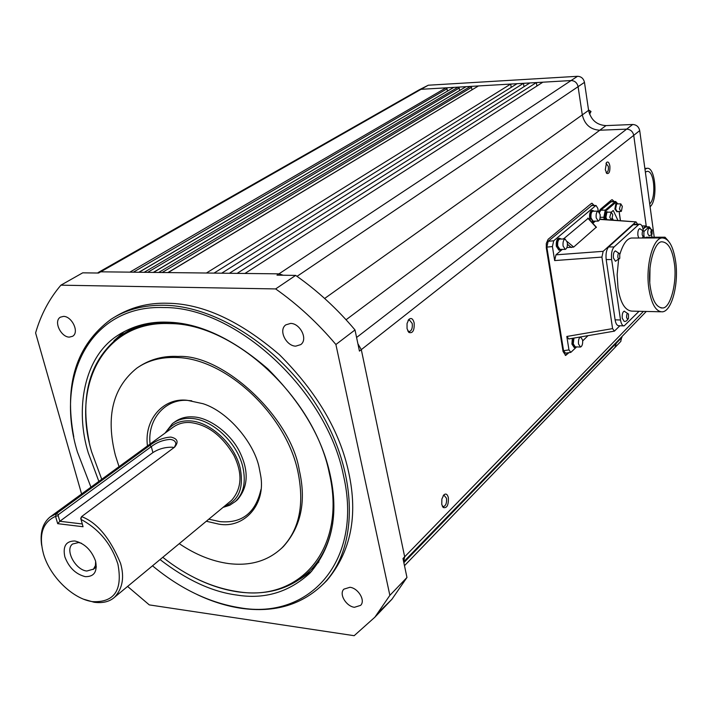 <?xml version="1.0" encoding="UTF-8"?>
<svg xmlns="http://www.w3.org/2000/svg" width="712" height="712" viewBox="0 0 712 712"><rect width="100%" height="100%" fill="white"/><g stroke="black" fill="none" stroke-linecap="round" stroke-linejoin="round"><path stroke-width="1.07" d="M605.289 169.714L606.517 162.487C608.039 161.295 609.161 162.478 609.873 166.038C610.139 171.521 609.134 174.004 606.873 173.488L605.289 169.714M606.126 172.509L606.66 172.624C608.057 171.93 608.618 169.865 608.342 166.439L605.983 163.306M407.05 328.641L407.042 323.533L408.759 319.519C411.171 317.454 412.978 318.593 414.17 322.928C414.509 330.475 412.738 333.643 408.866 332.433L407.05 328.641M407.745 330.84L409.409 331.587C411.741 330.599 412.675 327.885 412.212 323.453L409.311 319.875L408.065 320.534M441.778 504.425L441.858 499.112L443.79 494.929C445.89 493.193 447.421 494.137 448.373 497.741C448.605 505.235 446.878 508.493 443.193 507.505L441.778 504.425M442.223 505.956L443.594 506.597C445.926 505.538 446.896 502.77 446.495 498.293L444.119 495.329L443.167 495.739M354.442 607.292C346.317 606.419 338.645 594.066 343.896 589.144L349.939 587.284C358.038 588.067 365.79 600.438 360.619 605.369L354.442 607.292M73.781 436.928C63.938 384.186 76.362 344.964 111.045 319.261C126.042 309.569 143.833 304.896 164.41 305.243C219.581 306.213 287.15 352.2 322.794 415.585C358.643 478.936 357.299 548.632 324.183 583.137C302.653 604.648 275.001 613.041 241.217 608.306C226.558 606.117 211.865 601.533 197.126 594.547M114.516 317.134C130.59 307.255 148.283 302.627 167.605 303.25C202.671 303.668 239.971 320.827 279.505 354.754C316.902 392.187 339.971 431.428 348.711 472.465C358.163 515.799 350.882 551.809 326.888 580.494L323.123 584.24M69.313 337.123C60.992 337.141 53.213 321.245 60.378 317.178L63.546 316.377C71.85 316.288 79.691 332.201 72.606 336.287L69.313 337.123M295.738 346.148C286.304 346.112 278.107 330.235 285.788 324.877L290.63 323.408C300.037 323.346 308.314 339.206 300.767 344.599L295.738 346.148M90.949 487.168L77.386 451.924C54.317 376.568 90.531 304.772 163.751 307.548C235.797 306.596 326.977 390.514 343.504 475.643C363.343 561.181 309.159 620.134 239.926 607.763C209.497 602.886 180.359 588.904 152.51 565.809M561.083 249.378L559.961 250.117L557.407 246.281C557.033 241.875 557.808 239.214 559.739 238.298L561.127 239.036M559.677 250.117L558.893 250.117L556.339 246.281C555.992 241.84 556.766 239.179 558.671 238.298L558.947 238.298M594.12 221.147L593.078 221.868L590.693 218.095C590.355 213.894 591.058 211.357 592.82 210.494L594.093 211.188M592.838 221.868L591.325 221.708M590.542 220.862L589.661 218.103C589.34 213.867 590.043 211.331 591.779 210.512L592.01 210.503M576.337 346.895L575.26 347.581L572.964 344.11L573.489 338.138M574.949 347.572L574.21 347.545L571.914 344.074L572.35 338.333M617.758 211.491L617.162 211.838L615.479 209.079L616.512 203.783L617.731 203.899M617.001 211.838L614.848 209.079L615.871 203.792L616.494 203.57M606.535 219.634L605.787 217.427L606.838 212.069L608.101 212.176M605.859 219.581L605.147 217.436L606.197 212.078L606.846 211.838M98.861 481.392L88.288 452.894C74.983 410.014 83.366 357.113 118.041 335.236C132.868 325.811 149.342 321.45 167.462 322.18C199.022 322.821 232.477 338.387 267.828 368.878C301.327 402.467 322.082 437.658 330.092 474.45C338.93 514.144 332.255 546.985 310.067 572.982C289.054 592.233 264.597 599.584 236.695 595.036C212.14 591.832 186.589 580.013 160.04 559.57M124.377 331.472L113.947 340.781M567.322 242.4C567.651 246.254 566.974 248.577 565.292 249.387L563.076 246.023C562.747 242.169 563.423 239.828 565.106 239.027L567.322 242.4M565.052 249.387L559.943 249.378L557.718 246.023C557.416 242.133 558.092 239.802 559.748 239.036L559.997 239.036M600.109 214.463C600.412 218.139 599.789 220.355 598.258 221.112L596.193 217.81C595.891 214.125 596.505 211.9 598.036 211.144L600.109 214.463M598.053 221.112L593.06 221.156L590.978 217.854C590.702 214.143 591.325 211.927 592.838 211.206L593.034 211.206M675.67 261.696C678.91 283.857 671.808 311.278 662.4 311.829C655.948 311.82 651.436 304.086 648.872 288.627C645.401 266.119 652.788 238.289 662.027 237.95C668.693 238.111 673.24 246.023 675.67 261.696M660.763 311.785L631.989 311.126C625.1 310.619 620.437 302.974 618.007 288.164L617.144 274.672L618.532 260.094M582.603 339.989C582.906 343.852 582.211 346.21 580.52 347.047L578.527 344.012C578.215 340.131 578.909 337.773 580.6 336.936L582.603 339.989M580.253 347.038L575.269 346.86L573.258 343.825L573.952 338.067M652.005 234.115C650.732 233.696 650.537 232.263 651.418 229.816L652.13 229.932L652.005 234.115M651.898 237.23L651.551 234.738L649.202 235.779C647.386 234.15 647.208 231.685 648.641 228.392L649.246 228.169M621.398 211.242L620.971 211.446L619.431 208.91L620.802 203.855L622.332 206.4L621.398 211.242M620.828 211.455L617.153 211.5L615.613 208.963L616.556 204.113L617.126 203.908M611.795 219.608L611.341 219.83L609.775 217.276L611.181 212.14L612.756 214.695L611.795 219.608M606.909 219.661L605.921 217.311L606.891 212.399L607.487 212.185M89.276 442.321C79.575 394.537 90.157 358.901 121.013 335.405C134.71 326.31 151.033 321.984 169.99 322.438L176.398 322.839M332.744 523.267C329.549 542.5 322.162 558.119 310.592 570.125C291.742 588.566 267.614 595.828 238.217 591.912C224.084 589.883 209.924 585.353 195.72 578.322M318.914 561.884L312.194 568.603M650.323 287.167C647.03 267.89 654.373 240.736 662.107 241.822C668.248 242.374 672.315 249.449 674.317 263.057C677.397 282.139 670.339 308.83 662.436 307.958C656.446 307.504 652.414 300.58 650.323 287.167M101.736 479.301L91.67 451.96C71.191 384.213 104.424 320.605 169.67 323.586C233.892 323.284 314.295 397.501 329.273 473.017C347.189 548.89 299.618 602.263 237.568 591.628C211.758 587.703 186.829 576.257 162.781 557.309M119.038 466.68L115.38 455.306C105.634 416.591 112.781 387.533 136.811 368.149C147.785 360.477 160.992 356.935 176.434 357.522C225.588 358.154 285.984 414.259 297.883 471.575C304.647 504.523 299.343 529.951 281.961 547.857C268.006 560.958 250.25 566.2 228.721 563.584C212.016 561.296 195.524 554.657 179.255 543.657M138.92 366.733C150.579 359.115 163.6 355.688 178 356.463C222.829 353.731 291.181 417.303 299.307 470.356C306.418 501.266 301.105 526.675 283.367 546.585L281.071 548.721M208.803 519.19L219.83 521.611C241.884 523.676 255.59 512.96 260.966 489.464M147.455 445.943C143.886 419.065 163.849 397.332 187.292 400.313L203.054 403.713C228.365 411.714 254.576 443.469 259.248 468.131L260.548 474.895C266.43 504.817 243.682 528.971 218.7 524.103L206.32 521.246M191.733 400.794L189.169 400.562C166.644 397.732 147.17 418.184 150.063 444.048M645.366 172.135L647.03 171.37C654.524 170.026 656.402 198.345 649.7 203.881M165.033 433.118L172.42 423.622C177.555 419.697 183.847 417.962 191.279 418.433C212.399 419.35 237.425 442.873 242.854 467.117C246.13 482.104 243.629 493.576 235.343 501.515L229.7 505.271L223.061 507.389M173.657 422.723L174.467 422.136C180.02 418.095 186.304 416.369 193.317 416.938C208.313 417.303 230.11 432.495 239.561 451.648C249.058 471.033 248.301 487.124 237.283 499.904L235.957 501.008M166.047 432.38C171.245 424.183 179.264 420.356 190.095 420.89C210.592 421.815 234.898 444.662 240.184 468.193C244.038 488.201 238.653 500.999 224.031 506.588M41.652 545.374C39.854 532.692 42.631 523.249 49.965 517.063L56.319 513.672L149.751 445.436C156.24 440.381 163.262 437.586 170.827 437.07C177.6 438.619 178.863 441.965 174.627 447.118L81.586 516.618C97.001 522.466 109.986 538.005 120.524 563.236C124.573 577.165 122.624 588.468 114.659 597.154C109.684 601.684 102.857 603.384 94.162 602.263L83.945 599.308M49.965 517.063L172.82 427.44C178.027 423.64 183.927 422.02 190.522 422.572C207.539 424.655 221.966 435.504 233.785 455.137C242.676 473.284 241.964 488.334 231.649 500.269L230.412 501.301M81.586 516.618L80.901 519.342C99.004 529.069 111.33 543.959 117.88 564.002C122.865 590.115 114.401 602.663 92.516 601.64C72.891 599.032 49.929 576.604 43.494 553.954C38.51 534.819 42.524 522.279 55.536 516.351L56.328 513.672L58.509 514.553L151.309 446.602L149.751 445.436M85.253 576.649C75.739 574.219 68.939 567.615 64.845 556.837C62.656 546.273 66.002 540.986 74.885 540.986C84.523 543.345 91.412 550.011 95.541 560.985C97.606 571.62 94.18 576.845 85.253 576.649M81.471 543.265L78.596 542.544L72.562 544.021C64.57 549.673 75.392 570.045 86.855 571.033L93.53 569.102L95.444 565.479L95.648 561.359M568.959 352.654L565.675 355.43L563.058 351.541L546.318 247.945L546.3 243.513L548.106 239.321L591.227 203.561L591.957 203.214L594.146 205.448M599.006 211.589L600.296 209.417L611.377 200.036L612.151 199.672L614.242 201.558M565.292 355.413L568.487 352.725M593.746 205.43L591.894 203.232M613.869 201.558L612.089 199.68M357.896 343.745L361.304 349.654L404.674 556.802L403.668 561.804L646.282 311.455M646.211 225.918L633.733 135.342L359.444 351.105L355.003 329.95L335.895 344.51L389.865 595.357L406.961 577.476L402.983 558.537L643.417 311.384M654.239 237.221L639.714 130.616C638.815 126.763 636.475 124.725 632.701 124.493L605.983 125.606C596.701 125.036 590.907 119.963 588.593 110.378L584.472 82.361C583.537 78.489 581.223 76.469 577.539 76.3L428.277 85.218L419.181 89.828M547.777 256.961L548.071 254.718L546.843 247.108L548.16 241.323L591.975 205.35M565.551 353.152L563.566 350.696L562.391 343.424L561.563 342.285M562.231 342.401L561.528 342.072M599.566 212.479L600.768 210.174L611.368 201.594M379.612 611.368L391.938 599.246L406.961 577.476M389.865 595.357L374.841 617.233L354.167 635.7L149.289 604.897L127.599 586.439M335.895 344.51C317.703 322.937 297.616 304.407 275.642 288.93L60.903 285.174C49.306 298.773 40.869 314.686 35.6 332.922L81.595 493.986M355.003 329.95C337.114 308.741 317.338 290.558 295.649 275.393L275.642 288.93M295.649 275.393L276.995 275.17L278.971 273.853L283.243 275.241M620.686 341.538L621.879 336.634M598.24 211.144L597.831 208.376L596.086 205.537L591.663 205.341M591.138 205.572L596.086 205.537M595.561 205.777L553.722 240.772L548.16 241.323M576.622 346.904L570.828 352.378L568.968 349.904L566.814 336.473L612.587 328.615L601.925 257.094L554.657 260.574L552.414 246.566L553.722 240.772M548.071 254.718L562.391 343.424M588.005 335.655L582.701 340.897M562.044 341.244L548.445 256.996M610.54 201.897L615.836 201.54M600.172 217.311L603.847 217.276L605.253 210.129L600.768 210.174M60.903 285.174L82.699 272.838L98.585 273.034L100.712 271.815L214.018 273.105L517.063 83.696L510.682 84.069L206.409 273.025M221.681 273.194L229.38 273.283L529.897 82.948L523.462 83.322L221.681 273.194L214.018 273.105M237.132 273.372L244.928 273.461L542.856 82.191L536.367 82.574L237.132 273.372L229.38 273.283M589.598 114.187L591.013 111.481L589.136 112.825M588.521 109.871L591.013 111.481M138.876 272.251L453.82 87.389L445.97 87.852L447.029 88.786L447.43 91.047M153.303 272.411L466.084 86.677L458.154 87.14L459.222 88.074L459.632 90.406M167.907 272.58L478.455 85.947L470.454 86.419L471.522 87.362L471.94 89.765M563.379 239.027L588.192 218.308M592.793 223.31L595.339 221.138M554.657 260.574L555.947 254.834L562.32 249.387M599.726 219.394L636.047 221.904L637.587 224.2M623.694 325.873L618.773 325.731C616.957 325.598 615.738 323.631 615.115 319.848L606.179 259.551C605.618 253.801 606.437 249.592 608.635 246.939L633.208 224.77L634.668 224.218M612.587 328.615L614.376 331.16L619.885 325.767M635.513 222.153L603.153 251.327L601.925 257.094M568.808 338.948L566.814 336.473M642.064 226.087L646.104 225.918L646.959 226.825M643.061 229.033L645.802 226.834M645.793 226.078L642.972 228.659M98.567 272.313L419.021 89.917L421.059 89.303L100.712 271.815L97.339 273.016M168.13 272.58L478.455 85.947L510.682 84.069L511.216 87.345M517.063 83.696L523.462 83.322L524.005 86.677M529.897 82.948L536.367 82.574L536.91 86.01M566.912 247.553L573.667 247.073L596.327 227.146M639.047 311.286L624.157 325.882C622.404 325.873 621.193 323.907 620.517 319.991L611.644 259.577C611.056 253.792 611.875 249.583 614.082 246.939L608.635 246.939M644.351 237.995L644.031 235.681M633.208 224.77L638.539 224.734L639.616 224.182C641.361 224.209 642.58 226.22 643.274 230.234M638.539 224.734L614.082 246.939M611.297 212.131L613.246 210.458L617.989 220.515M645.197 227.066L649.255 226.816L650.643 228.543M648.792 227.048L644.004 231.471M619.778 258.242C619.039 259.613 618.39 259.257 617.829 257.157C617.82 253.677 618.452 252.546 619.725 253.766L619.778 258.242L615.453 261.268L613.424 257.94C613.148 254.059 613.78 251.719 615.328 250.918L615.551 250.918M628.456 318.495L627.468 319.252L626.596 317.49C626.596 314.019 627.227 312.871 628.473 314.045L628.456 318.495C627.067 320.774 625.634 321.735 624.157 321.37L622.252 318.246C621.985 314.348 622.635 311.998 624.184 311.18L624.424 311.18M638.762 238.004L637.899 235.378C637.649 231.64 638.237 229.389 639.679 228.632L639.874 228.623M619.903 254.184C623.044 243.985 626.916 238.591 631.508 238.022L633.004 238.022M612.48 218.433L613.29 220.15M646.425 237.247L644.618 237.995M300.099 579.078L311.66 571.282M642.179 234.622C642.162 231.302 642.749 230.198 643.924 231.311L643.871 236.01L642.874 236.357L642.179 234.622M124.377 333.296L135.316 326.737M649.789 281.997L650.012 267.578M644.974 169.234L646.932 168.335C655.494 166.341 658.217 200.286 650.083 206.738M174.404 447.305L175.855 444.083C175.695 441.378 173.808 439.829 170.186 439.411C163.27 439.874 156.978 442.277 151.309 446.602L152.902 452.592C158.723 448.872 165.157 447.083 172.215 447.225L174.129 447.519M81.577 516.654L80.75 518.336L83.046 526.738L57.69 523.667L55.536 516.351L58.197 515.684L58.509 514.553M58.197 515.684L59.835 521.273L152.902 452.592M82.245 523.961L59.835 521.273L57.69 523.667M668.417 241.012L664.999 237.194L663.629 237.968M639.714 130.616L633.733 135.342C632.817 131.444 630.449 129.379 626.64 129.139L356.587 337.488M632.701 124.493L626.64 129.139L599.771 130.225L605.983 125.606M346.068 319.759L599.771 130.225C590.453 129.637 584.623 124.52 582.291 114.89L588.593 110.378M546.843 247.108L552.414 246.566M563.566 350.696L568.968 349.904M615.711 202.484L614.981 201.834L605.253 210.129L605.983 210.779L615.711 202.484L617.847 203.899M604.168 219.447L603.847 217.276L604.755 217.035L605.983 210.779M244.928 273.461L278.971 273.853L571.077 80.545L542.856 82.191M324.645 298.47L582.291 114.89L578.091 86.677L584.472 82.361M621.985 337.337L616.245 343.291L614.928 347.536M129.86 272.144L445.97 87.852L421.059 89.303L428.277 85.218M144.189 272.304L458.154 87.14L453.82 87.389L139.089 272.251M158.678 272.474L470.454 86.419L466.084 86.677L153.525 272.411M577.539 76.3L571.077 80.545C574.798 80.723 577.138 82.77 578.091 86.677L297.02 276.354M616.138 342.561L616.245 343.291L403.855 562.685M603.153 251.327L555.947 254.834M619.075 211.473L620.401 220.702M605.12 219.527L604.755 217.035M563.628 238.556L564.189 239.027M567.153 241.546L573.667 247.073M596.344 227.475L587.792 218.166M567.455 244.252L571.327 247.536M606.179 259.551L611.644 259.577M615.115 319.848L620.517 319.991M471.522 87.362L162.158 272.518M459.222 88.074L147.66 272.349M447.029 88.786L133.34 272.189M408.225 320.249L408.759 319.519M324.183 583.137L326.888 580.494M118.041 335.236L121.44 333.109M611.19 219.83L609.285 219.848M316.502 564.5L310.592 570.125M281.97 547.857L283.367 546.585M235.343 501.515L237.283 499.904M114.659 597.154L231.649 500.269M606.295 172.802L606.873 173.488M407.967 331.062L408.866 332.433M442.357 506.099L443.193 507.505M409.409 331.587L408.946 331.578M443.087 506.543L443.594 506.597M374.841 617.233L391.938 599.246M570.65 352.404L565.444 353.17M611.163 201.594L615.604 201.54L617.936 203.89M620.891 341.315L615.15 347.305M599.816 219.118L636.047 221.904M568.701 338.965L614.109 331.187M620.472 220.702L619.146 211.473M646.104 225.918L641.975 225.935M404.487 565.693L615.141 347.314M559.739 238.298L558.671 238.298M592.82 210.494L591.779 210.512M588.059 218.157L596.407 227.235M634.294 224.218L639.616 224.182M649.255 226.816L645.651 226.834M616.343 203.57L616.975 203.561M606.686 211.838L607.327 211.838M565.106 239.027L559.748 239.036M598.036 211.144L592.838 211.206M615.328 250.918L619.725 253.766M624.184 311.18L628.473 314.045M639.679 228.632L643.924 231.311M642.179 237.995L643.995 235.77M662.027 237.95L631.508 238.022M652.13 229.932L649.086 228.169M652.183 233.892L651.551 234.738M620.802 203.855L616.984 203.908M611.181 212.14L607.336 212.185M662.436 307.958L660.976 307.931M644.858 168.388L646.932 168.335M96.36 566.912L93.121 569.484M664.999 237.194L645.989 237.247"/></g></svg>
